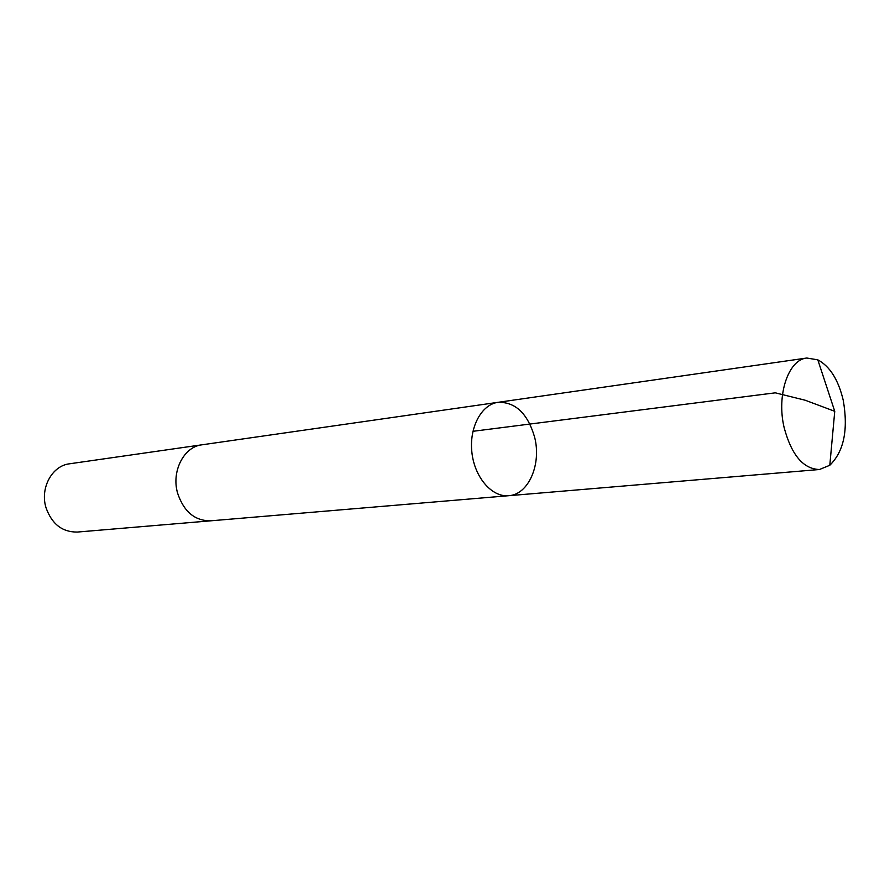<?xml version="1.0" encoding="UTF-8"?>
<svg xmlns="http://www.w3.org/2000/svg" width="890" height="890" viewBox="0 0 890 890"><rect width="100%" height="100%" fill="white"/><g stroke="black" fill="none" stroke-linecap="round" stroke-linejoin="round"><path stroke-width="1.33" d="M211.197 520.772L210.596 520.828C194.821 520.873 183.83 511.672 177.622 493.216C171.191 471.366 183.852 446.724 201.952 444.811L498.022 402.325C481.334 404.472 468.963 427.734 471.911 452.587C474.626 477.474 491.903 497.365 508.646 495.708C528.593 494.707 541.71 464.113 534.567 436.99C527.614 413.45 515.432 401.891 498.022 402.325C481.334 404.472 468.963 427.734 471.911 452.587C474.626 477.474 491.903 497.365 508.646 495.708L819.468 469.508C803.303 469.019 791.522 455.046 784.135 427.601C776.358 395.093 788.329 359.605 806.785 358.025L817.81 359.838C829.903 366.346 838.38 379.819 843.242 400.266C848.393 429.748 843.92 451.419 829.803 465.27L819.468 469.508M508.646 495.708L210.596 520.828C194.821 520.884 183.818 511.672 177.611 493.216C171.18 471.366 183.841 446.713 201.952 444.8L202.542 444.722M210.596 520.828L77.285 532.064C62.189 532.187 51.731 523.988 45.935 507.456C39.95 487.898 52.176 465.681 69.52 463.801L201.952 444.8M472.924 431.305L775.279 392.824L805.205 400.233L834.753 411.314L817.81 359.838M498.022 402.325L806.785 358.025M834.753 411.314L829.803 465.27"/></g></svg>
